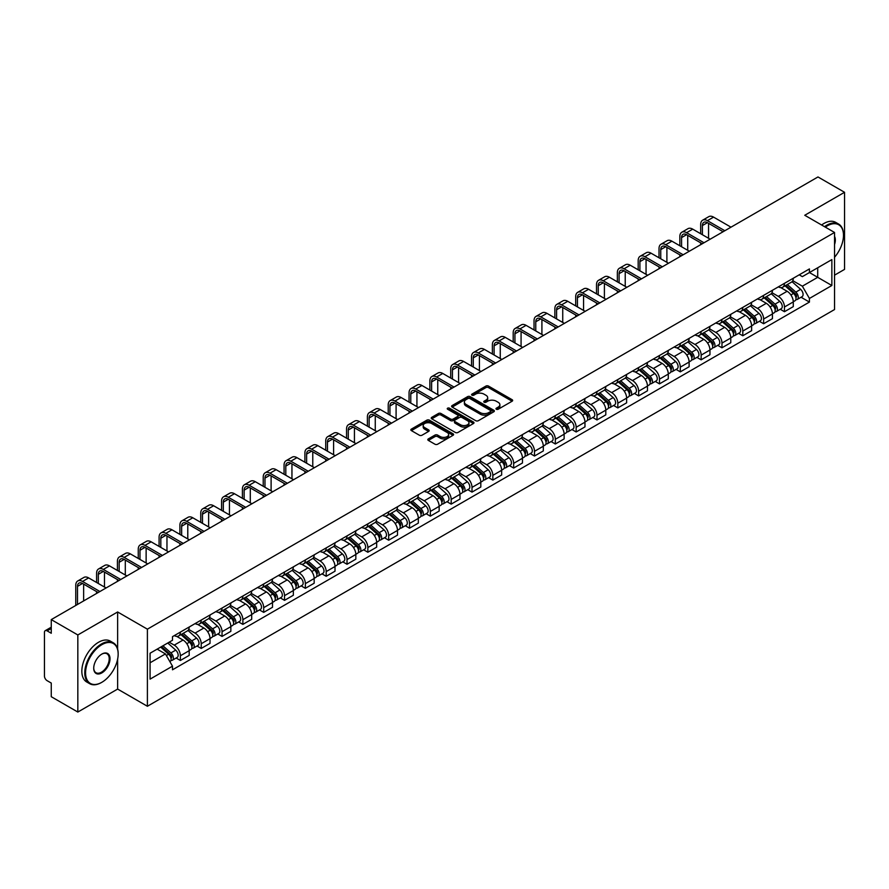 <?xml version="1.0" encoding="UTF-8"?>
<svg xmlns="http://www.w3.org/2000/svg" width="889" height="889" viewBox="0 0 889 889"><rect width="100%" height="100%" fill="white"/><g stroke="black" fill="none" stroke-linecap="round" stroke-linejoin="round"><path stroke-width="1.33" d="M496.351 409.251A1.3 0.745 0 0 0 498.184 409.251L512.108 401.217A1.856 1.067 0 0 0 512.653 400.461A1.856 1.067 0 0 0 512.108 399.694L488.517 386.082A1.856 1.067 0 0 0 485.894 386.082L471.97 394.116A1.3 0.745 0 0 0 473.804 395.183L475.604 394.138A5.934 3.423 0 0 1 483.994 394.138L485.961 395.272A5.934 3.423 0 0 1 487.694 397.694A5.934 3.423 0 0 1 485.961 400.117L484.161 401.15A1.3 0.745 0 0 0 485.994 402.217L487.794 401.172A5.934 3.423 0 0 1 496.184 401.172L498.151 402.306A5.934 3.423 0 0 1 499.885 404.728A5.934 3.423 0 0 1 498.151 407.151L496.351 408.195A1.3 0.745 0 0 0 496.351 409.251L496.351 408.195M428.354 438.899A1.856 1.067 0 0 0 427.809 439.655A1.856 1.067 0 0 0 428.354 440.411L434.977 444.233A1.856 1.067 0 0 0 437.599 444.233L453.057 435.299A1.856 1.067 0 0 0 453.601 434.543A1.856 1.067 0 0 0 453.057 433.788L429.465 420.164A1.856 1.067 0 0 0 426.853 420.164L411.385 429.098A1.856 1.067 0 0 0 410.84 429.854A1.856 1.067 0 0 0 411.385 430.609L419.375 435.221A1.856 1.067 0 0 0 421.997 435.221L428.62 431.409A1.856 1.067 0 0 0 429.165 430.643A1.856 1.067 0 0 0 428.62 429.887L424.653 427.598A4.956 2.867 0 0 1 423.197 425.575A4.956 2.867 0 0 1 426.264 422.931A4.956 2.867 0 0 1 431.665 423.553L447.2 432.521A4.956 2.867 0 0 1 448.645 434.543A4.956 2.867 0 0 1 445.589 437.188A4.956 2.867 0 0 1 440.188 436.566L437.599 435.077A1.856 1.067 0 0 0 434.977 435.077L428.354 438.899L428.354 440.411M147.396 629.168L117.626 611.976L77.832 634.957L51.262 619.611L817.98 176.955L844.55 192.291L804.756 215.271L834.538 232.462L147.396 629.168L147.396 706.266L834.538 309.55L834.538 232.462M475.737 420.697A1.856 1.067 0 0 0 478.36 420.697L493.828 411.774A1.856 1.067 0 0 0 494.362 411.007A1.856 1.067 0 0 0 493.828 410.251L470.237 396.638A1.856 1.067 0 0 0 467.614 396.638L452.145 405.562A1.856 1.067 0 0 0 451.601 406.317A1.856 1.067 0 0 0 452.145 407.073L475.737 420.697M448.145 409.529A1.3 0.745 0 0 1 449.456 409.718L449.456 408.173L473.448 422.019A1.856 1.067 0 0 1 473.981 422.775A1.856 1.067 0 0 1 473.448 423.531L457.979 432.465A1.856 1.067 0 0 1 455.357 432.465L431.765 418.841L438.377 415.052L438.377 413.507L431.765 417.33A1.856 1.067 0 0 0 431.221 418.086A1.856 1.067 0 0 0 431.765 418.841L431.765 417.33M438.377 415.052A1.856 1.067 0 0 1 441 415.052L441 413.507A1.856 1.067 0 0 0 438.377 413.507M441 413.507L450.567 419.03A1.856 1.067 0 0 0 453.19 419.03L457.579 416.497A1.856 1.067 0 0 0 458.124 415.741A1.856 1.067 0 0 0 457.579 414.985L447.623 409.229A1.3 0.745 0 0 1 449.456 408.173M77.832 634.957L77.832 712.045L51.262 696.709L51.262 683.063L47.117 680.674A3.778 2.178 -120 0 1 44.45 676.04L44.45 632.412A3.778 2.178 -120 0 1 45.228 630.679L51.262 627.201M834.538 275.168L844.55 269.389L844.55 192.291M77.832 712.045L117.626 689.075L147.396 706.266M51.262 619.611L51.262 633.257L47.117 630.868A3.778 2.178 -120 0 0 45.228 630.679M784.465 283.335A8.69 5.012 60 0 1 782.664 287.236L791.477 282.146A8.69 5.012 -120 0 0 793.277 278.257M771.952 292.692L778.32 296.37A8.69 5.012 60 0 1 784.465 307.005L793.277 301.916A8.69 5.012 -120 0 0 787.132 291.281L780.82 287.636M793.277 301.916L793.277 306.627L784.465 311.706L780.242 309.272M782.664 287.236A8.69 5.012 60 0 1 778.386 286.847M784.465 307.005L784.465 311.706M763.629 295.37A8.69 5.012 60 0 1 761.829 299.271L770.641 294.181A8.69 5.012 -120 0 0 772.441 290.281M759.406 321.296L763.629 323.74L772.441 318.651L772.441 313.95A8.69 5.012 -120 0 0 766.307 303.305L759.995 299.66M761.829 299.271A8.69 5.012 60 0 1 757.561 298.871M751.127 304.716L757.495 308.394A8.69 5.012 60 0 1 763.629 319.029L763.629 323.74M742.804 307.394A8.69 5.012 60 0 1 741.004 311.294L749.816 306.205A8.69 5.012 -120 0 0 751.616 302.304M738.581 333.319L742.804 335.764L751.616 330.675L751.616 325.974A8.69 5.012 -120 0 0 745.471 315.328L739.159 311.695M741.004 311.294A8.69 5.012 60 0 1 736.725 310.894M730.291 316.751L736.659 320.418A8.69 5.012 60 0 1 742.804 331.064L742.804 335.764M721.968 319.418A8.69 5.012 60 0 1 720.168 323.318L728.98 318.229A8.69 5.012 -120 0 0 730.78 314.328M717.745 345.354L721.968 347.788L730.78 342.698L730.78 337.998A8.69 5.012 -120 0 0 724.646 327.363L718.334 323.718M720.168 323.318A8.69 5.012 60 0 1 715.901 322.929M709.466 328.774L715.834 332.453A8.69 5.012 60 0 1 721.968 343.087L721.968 347.788M701.143 331.441A8.69 5.012 60 0 1 699.343 335.342L708.155 330.252A8.69 5.012 -120 0 0 709.955 326.352M696.92 357.378L701.143 359.812L709.955 354.722L709.955 350.022A8.69 5.012 -120 0 0 703.81 339.387L697.498 335.742M699.343 335.342A8.69 5.012 60 0 1 695.065 334.953M688.631 340.798L694.998 344.476A8.69 5.012 60 0 1 701.143 355.111L701.143 359.812M680.307 343.476A8.69 5.012 60 0 1 678.507 347.366L687.319 342.287A8.69 5.012 -120 0 0 689.119 338.387M676.085 369.402L680.307 371.846L689.119 366.757L689.119 362.045A8.69 5.012 -120 0 0 682.985 351.411L676.673 347.766M678.507 347.366A8.69 5.012 60 0 1 674.24 346.977M667.806 352.822L674.173 356.5A8.69 5.012 60 0 1 680.307 367.135L680.307 371.846M659.482 355.5A8.69 5.012 60 0 1 657.682 359.4L666.494 354.311A8.69 5.012 -120 0 0 668.295 350.41M655.26 381.425L659.482 383.87L668.295 378.781L668.295 374.08A8.69 5.012 -120 0 0 662.149 363.434L655.838 359.801M657.682 359.4A8.69 5.012 60 0 1 653.404 359M646.97 364.857L653.337 368.524A8.69 5.012 60 0 1 659.482 379.17L659.482 383.87M638.646 367.524A8.69 5.012 60 0 1 636.846 371.424L645.658 366.335A8.69 5.012 -120 0 0 647.459 362.434M634.424 393.449L638.646 395.894L647.459 390.804L647.459 386.104A8.69 5.012 -120 0 0 641.325 375.469L635.013 371.824M636.846 371.424A8.69 5.012 60 0 1 632.579 371.035M626.145 376.88L632.512 380.548A8.69 5.012 60 0 1 638.646 391.193L638.646 395.894M617.822 379.547A8.69 5.012 60 0 1 616.021 383.448L624.834 378.358A8.69 5.012 -120 0 0 626.634 374.458M613.599 405.484L617.822 407.918L626.634 402.828L626.634 398.128A8.69 5.012 -120 0 0 620.489 387.493L614.177 383.848M616.021 383.448A8.69 5.012 60 0 1 611.743 383.059M605.309 388.904L611.676 392.582A8.69 5.012 60 0 1 617.822 403.217L617.822 407.918M596.986 391.571A8.69 5.012 60 0 1 595.186 395.472L603.998 390.393A8.69 5.012 -120 0 0 605.798 386.493M592.763 417.508L596.986 419.941L605.798 414.863L605.798 410.151A8.69 5.012 -120 0 0 599.664 399.517L593.352 395.872M595.186 395.472A8.69 5.012 60 0 1 590.918 395.083M584.484 400.928L590.852 404.606A8.69 5.012 60 0 1 596.986 415.241L596.986 419.941M576.161 403.606A8.69 5.012 60 0 1 574.361 407.506L583.173 402.417A8.69 5.012 -120 0 0 584.973 398.516M571.938 429.531L576.161 431.976L584.973 426.887L584.973 422.186A8.69 5.012 -120 0 0 578.828 411.54L572.516 407.907M574.361 407.506A8.69 5.012 60 0 1 570.082 407.106M563.648 412.952L570.016 416.63A8.69 5.012 60 0 1 576.161 427.276L576.161 431.976M555.325 415.63A8.69 5.012 60 0 1 553.525 419.53L562.337 414.441A8.69 5.012 -120 0 0 564.137 410.54M551.102 441.555L555.325 444L564.137 438.91L564.137 434.21A8.69 5.012 -120 0 0 558.003 423.575L551.691 419.93M553.525 419.53A8.69 5.012 60 0 1 549.258 419.141M542.823 424.986L549.191 428.654A8.69 5.012 60 0 1 555.325 439.299L555.325 444M534.5 427.653A8.69 5.012 60 0 1 532.7 431.554L541.512 426.464A8.69 5.012 -120 0 0 543.312 422.564M530.277 453.59L534.5 456.024L543.312 450.934L543.312 446.234A8.69 5.012 -120 0 0 537.167 435.599L530.855 431.954M532.7 431.554A8.69 5.012 60 0 1 528.422 431.165M521.987 437.01L528.355 440.688A8.69 5.012 60 0 1 534.5 451.323L534.5 456.024M513.664 439.677A8.69 5.012 60 0 1 511.864 443.578L520.676 438.488A8.69 5.012 -120 0 0 522.476 434.599M509.441 465.614L513.664 468.047L522.476 462.969L522.476 458.257A8.69 5.012 -120 0 0 516.342 447.623L510.03 443.978M511.864 443.578A8.69 5.012 60 0 1 507.597 443.189M501.163 449.034L507.53 452.712A8.69 5.012 60 0 1 513.664 463.347L513.664 468.047M492.839 451.712A8.69 5.012 60 0 1 491.039 455.613L499.851 450.523A8.69 5.012 -120 0 0 501.652 446.622M488.617 477.637L492.839 480.082L501.652 474.993L501.652 470.292A8.69 5.012 -120 0 0 495.506 459.646L489.194 456.001M491.039 455.613A8.69 5.012 60 0 1 486.761 455.212M480.327 461.058L486.694 464.736A8.69 5.012 60 0 1 492.839 475.371L492.839 480.082M472.003 463.736A8.69 5.012 60 0 1 470.203 467.636L479.015 462.547A8.69 5.012 -120 0 0 480.816 458.646M467.781 489.661L472.003 492.106L480.816 487.016L480.816 482.316A8.69 5.012 -120 0 0 474.682 471.67L468.37 468.036M470.203 467.636A8.69 5.012 60 0 1 465.936 467.236M459.502 473.092L465.869 476.76A8.69 5.012 60 0 1 472.003 487.405L472.003 492.106M451.179 475.759A8.69 5.012 60 0 1 449.378 479.66L458.191 474.57A8.69 5.012 -120 0 0 459.991 470.67M446.956 501.696L451.179 504.13L459.991 499.04L459.991 494.34A8.69 5.012 -120 0 0 453.846 483.705L447.534 480.06M449.378 479.66A8.69 5.012 60 0 1 445.1 479.271M438.666 485.116L445.033 488.794A8.69 5.012 60 0 1 451.179 499.429L451.179 504.13M430.343 487.783A8.69 5.012 60 0 1 428.542 491.684L437.355 486.594A8.69 5.012 -120 0 0 439.155 482.694M426.12 513.72L430.343 516.153L439.155 511.064L439.155 506.363A8.69 5.012 -120 0 0 433.021 495.729L426.709 492.084M428.542 491.684A8.69 5.012 60 0 1 424.275 491.295M417.841 497.14L424.209 500.818A8.69 5.012 60 0 1 430.343 511.453L430.343 516.153M409.518 499.818A8.69 5.012 60 0 1 407.718 503.707L416.53 498.629A8.69 5.012 -120 0 0 418.33 494.728M405.295 525.743L409.518 528.188L418.33 523.099L418.33 518.398A8.69 5.012 -120 0 0 412.185 507.752L405.873 504.107M407.718 503.707A8.69 5.012 60 0 1 403.439 503.318M397.005 509.164L403.373 512.842A8.69 5.012 60 0 1 409.518 523.477L409.518 528.188M388.682 511.842A8.69 5.012 60 0 1 386.882 515.742L395.694 510.653A8.69 5.012 -120 0 0 397.494 506.752M384.459 537.767L388.682 540.212L397.494 535.122L397.494 530.422A8.69 5.012 -120 0 0 391.36 519.776L385.048 516.142M386.882 515.742A8.69 5.012 60 0 1 382.614 515.342M376.18 521.198L382.548 524.866A8.69 5.012 60 0 1 388.682 535.511L388.682 540.212M367.857 523.865A8.69 5.012 60 0 1 366.057 527.766L374.869 522.676A8.69 5.012 -120 0 0 376.669 518.776M363.634 549.791L367.857 552.236L376.669 547.146L376.669 542.446A8.69 5.012 -120 0 0 370.524 531.811L364.212 528.166M366.057 527.766A8.69 5.012 60 0 1 361.779 527.377M355.344 533.222L361.712 536.889A8.69 5.012 60 0 1 367.857 547.535L367.857 552.236M347.021 535.889A8.69 5.012 60 0 1 345.221 539.79L354.033 534.7A8.69 5.012 -120 0 0 355.833 530.8M342.798 561.826L347.021 564.259L355.833 559.17L355.833 554.469A8.69 5.012 -120 0 0 349.699 543.835L343.387 540.19M345.221 539.79A8.69 5.012 60 0 1 340.954 539.401M334.52 545.246L340.887 548.924A8.69 5.012 60 0 1 347.021 559.559L347.021 564.259M326.196 547.924A8.69 5.012 60 0 1 324.396 551.813L333.208 546.735A8.69 5.012 -120 0 0 335.009 542.835M321.974 573.85L326.196 576.283L335.009 571.205L335.009 566.493A8.69 5.012 -120 0 0 328.863 555.858L322.551 552.213M324.396 551.813A8.69 5.012 60 0 1 320.118 551.424M313.684 557.27L320.051 560.948A8.69 5.012 60 0 1 326.196 571.583L326.196 576.283M305.36 559.948A8.69 5.012 60 0 1 303.56 563.848L312.372 558.759A8.69 5.012 -120 0 0 314.173 554.858M301.138 585.873L305.36 588.318L314.173 583.228L314.173 578.528A8.69 5.012 -120 0 0 308.038 567.882L301.727 564.248M303.56 563.848A8.69 5.012 60 0 1 299.293 563.448M292.859 569.293L299.226 572.972A8.69 5.012 60 0 1 305.36 583.617L305.36 588.318M284.536 571.971A8.69 5.012 60 0 1 282.735 575.872L291.548 570.782A8.69 5.012 -120 0 0 293.348 566.882M280.313 597.897L284.536 600.342L293.348 595.252L293.348 590.552A8.69 5.012 -120 0 0 287.203 579.917L280.891 576.272M282.735 575.872A8.69 5.012 60 0 1 278.457 575.483M272.023 581.328L278.39 584.995A8.69 5.012 60 0 1 284.536 595.641L284.536 600.342M263.7 583.995A8.69 5.012 60 0 1 261.899 587.896L270.712 582.806A8.69 5.012 -120 0 0 272.512 578.906M259.477 609.932L263.7 612.365L272.512 607.276L272.512 602.575A8.69 5.012 -120 0 0 266.378 591.941L260.066 588.296M261.899 587.896A8.69 5.012 60 0 1 257.632 587.507M251.198 593.352L257.566 597.03A8.69 5.012 60 0 1 263.7 607.665L263.7 612.365M242.875 596.019A8.69 5.012 60 0 1 241.075 599.919L249.887 594.83A8.69 5.012 -120 0 0 251.687 590.941M238.652 621.956L242.875 624.389L251.687 619.311L251.687 614.599A8.69 5.012 -120 0 0 245.542 603.964L239.23 600.319M241.075 599.919A8.69 5.012 60 0 1 236.796 599.53M230.362 605.376L236.73 609.054A8.69 5.012 60 0 1 242.875 619.689L242.875 624.389M222.039 608.054A8.69 5.012 60 0 1 220.239 611.954L229.051 606.865A8.69 5.012 -120 0 0 230.851 602.964M217.816 633.979L222.039 636.424L230.851 631.334L230.851 626.634A8.69 5.012 -120 0 0 224.717 615.988L218.405 612.343M220.239 611.954A8.69 5.012 60 0 1 215.971 611.554M209.537 617.399L215.905 621.078A8.69 5.012 60 0 1 222.039 631.712L222.039 636.424M201.214 620.077A8.69 5.012 60 0 1 199.414 623.978L208.226 618.888A8.69 5.012 -120 0 0 210.026 614.988M196.991 646.003L201.214 648.448L210.026 643.358L210.026 638.658A8.69 5.012 -120 0 0 203.881 628.012L197.569 624.378M199.414 623.978A8.69 5.012 60 0 1 195.136 623.589M188.701 629.434L195.069 633.101A8.69 5.012 60 0 1 201.214 643.747L201.214 648.448M180.378 632.101A8.69 5.012 60 0 1 178.578 636.002L187.39 630.912A8.69 5.012 -120 0 0 189.19 627.012M176.155 658.038L180.378 660.471L189.19 655.382L189.19 650.681A8.69 5.012 -120 0 0 183.056 640.047L176.744 636.402M178.578 636.002A8.69 5.012 60 0 1 174.311 635.613M169.166 642.202L174.244 645.136A8.69 5.012 60 0 1 180.378 655.771L180.378 660.471M799.222 274.823L802.356 276.635L831.86 259.599L817.713 267.767L817.713 277.324L802.356 286.191L792.788 280.668M150.074 662.783L165.432 653.915L172.499 666.172L150.074 679.129L150.074 653.226L172.499 640.269L172.499 636.646L809.435 268.923L809.435 272.545L831.86 285.502L809.435 298.448L802.356 286.191M831.86 259.599L831.86 285.502M172.499 666.172L172.499 669.806L809.435 302.071L809.435 298.448M117.626 611.976L117.626 649.081M117.626 659.16L117.626 689.075M165.432 653.915L157.153 649.137M801.067 297.248L809.435 302.071M496.862 409.44L498.151 408.696A5.934 3.423 0 0 0 499.885 406.273L499.885 404.728M487.694 397.694L487.694 399.239A5.934 3.423 0 0 1 485.961 401.661L484.672 402.395M512.086 401.228L488.517 387.615A1.856 1.067 0 0 0 485.894 387.615L472.481 395.361M493.795 411.785L470.237 398.172A1.856 1.067 0 0 0 467.614 398.172L452.168 407.095M490.55 411.54A1.3 0.745 0 0 0 490.55 410.485L469.837 398.528A1.3 0.745 0 0 0 468.003 398.528L466.103 399.628A5.934 3.423 0 0 0 464.369 402.05A5.934 3.423 0 0 0 466.103 404.462L480.26 412.64A5.934 3.423 0 0 0 488.65 412.64L490.55 411.54L490.55 413.085A1.3 0.745 0 0 0 490.928 412.552L490.928 411.007M464.369 402.05L464.369 403.584A5.934 3.423 0 0 0 466.103 406.006L466.103 404.462M490.55 413.085L488.65 414.185A5.934 3.423 0 0 1 480.26 414.185L466.103 406.006M441 415.052L450.567 420.575A1.856 1.067 0 0 0 453.19 420.575L457.579 418.041A1.856 1.067 0 0 0 458.124 417.285L458.124 415.741M449.456 409.718L473.415 423.553M460.502 424.764A4.956 2.867 0 0 0 465.903 425.387A4.956 2.867 0 0 0 468.959 422.742A4.956 2.867 0 0 0 467.514 420.719L462.036 417.552A1.856 1.067 0 0 0 459.413 417.552L455.024 420.097A1.856 1.067 0 0 0 454.49 420.853A1.856 1.067 0 0 0 455.024 421.608L460.502 424.764L460.502 426.309A4.956 2.867 0 0 0 465.903 426.931A4.956 2.867 0 0 0 468.959 424.286L468.959 422.742M454.49 420.853L454.49 422.386A1.856 1.067 0 0 0 455.024 423.153L455.024 421.608M460.502 426.309L455.024 423.153M448.645 434.543L448.645 436.088A4.956 2.867 0 0 1 445.589 438.733A4.956 2.867 0 0 1 440.188 438.11L437.599 436.621A1.856 1.067 0 0 0 434.977 436.621L428.376 440.422M423.197 425.575L423.197 427.12A4.956 2.867 0 0 0 424.653 429.143L424.653 427.598M428.598 431.421L424.653 429.143M453.034 435.321L429.465 421.708A1.856 1.067 0 0 0 426.853 421.708L411.407 430.62L411.385 429.098M785.065 285.858L793.555 293.426A4.723 2.723 60 0 1 795.033 300.726L793.277 301.749M785.287 286.058L789.288 288.358M785.92 285.358L795.366 293.781A2.267 1.311 60 0 1 796.077 297.293A2.267 1.311 60 0 1 795.866 297.371M787.332 284.547L795.822 292.114A4.723 2.723 60 0 1 797.3 299.415A4.723 2.723 60 0 1 795.877 299.571M792.066 281.702L800.633 289.336A4.723 2.723 60 0 1 802.111 296.637L797.3 299.415M702.41 234.729L702.41 225.562A7.079 4.089 60 0 1 703.877 222.317A7.079 4.089 60 0 1 707.422 222.672L723.101 231.729M730.98 227.173L713.556 217.116A9.535 5.501 -120 0 0 708.789 216.649L702.643 220.194A9.535 5.501 -120 0 0 700.676 224.561L700.676 233.729M724.846 230.729L707.422 220.661A9.535 5.501 -120 0 0 702.643 220.194M700.676 242.83L700.676 244.675M708.555 238.274L708.555 223.328M764.229 297.882L772.719 305.449A4.723 2.723 60 0 1 774.208 312.75L772.441 313.773M764.462 298.082L768.452 300.382M765.096 297.382L774.53 305.816A2.267 1.311 60 0 1 775.252 309.316A2.267 1.311 60 0 1 775.041 309.394M766.507 296.57L774.997 304.138A4.723 2.723 60 0 1 776.475 311.439A4.723 2.723 60 0 1 775.052 311.594M771.241 293.726L779.797 301.371A4.723 2.723 60 0 1 781.287 308.672L776.475 311.439M743.404 309.905L751.894 317.484A4.723 2.723 60 0 1 753.372 324.774L751.616 325.796M743.626 310.105L747.627 312.417M744.26 309.405L753.705 317.84A2.267 1.311 60 0 1 754.417 321.34A2.267 1.311 60 0 1 754.205 321.429M745.671 308.594L754.161 316.173A4.723 2.723 60 0 1 755.639 323.474A4.723 2.723 60 0 1 754.216 323.618M750.405 305.749L758.973 313.395A4.723 2.723 60 0 1 760.451 320.696L755.639 323.474M681.574 246.764L681.574 237.585A7.079 4.089 60 0 1 683.041 234.34A7.079 4.089 60 0 1 686.586 234.696L702.277 243.753M710.155 239.208L692.731 229.14A9.535 5.501 -120 0 0 687.964 228.673L681.819 232.218A9.535 5.501 -120 0 0 679.841 236.585L679.841 245.753M704.01 242.753L686.586 232.696A9.535 5.501 -120 0 0 681.819 232.218M679.841 254.854L679.841 256.699M687.719 250.309L687.719 235.352M660.749 258.788L660.749 249.609A7.079 4.089 60 0 1 662.216 246.375A7.079 4.089 60 0 1 665.761 246.72L681.441 255.776M689.319 251.231L671.895 241.175A9.535 5.501 -120 0 0 667.128 240.697L660.983 244.242A9.535 5.501 -120 0 0 659.016 248.609L659.016 257.788M683.185 254.776L665.761 244.719A9.535 5.501 -120 0 0 660.983 244.242M659.016 266.878L659.016 268.734M666.894 262.333L666.894 247.375M834.538 257.265A23.036 13.302 120 0 0 843.483 235.307A23.036 13.302 120 0 0 827.192 225.906A23.036 13.302 120 0 0 825.303 227.128M824.536 226.684A23.603 13.624 -60 0 1 826.792 225.217A23.603 13.624 -60 0 1 838.594 224.039A23.603 13.624 -60 0 1 843.483 234.852A23.603 13.624 -60 0 1 843.483 235.085M834.538 236.407A11.524 6.645 -60 0 1 834.538 244.542M821.603 224.995A23.603 13.624 -60 0 1 823.859 223.517A23.603 13.624 -60 0 1 835.66 222.35L838.594 224.039M101.468 682.519L101.868 682.285A23.036 13.302 120 0 0 118.159 654.071A23.036 13.302 120 0 0 101.868 644.669A23.036 13.302 120 0 0 85.577 672.884A23.036 13.302 120 0 0 101.868 682.285L101.468 682.519A23.603 13.624 -60 0 1 89.667 683.685A23.603 13.624 -60 0 1 86.044 664.772A23.603 13.624 -60 0 1 101.468 643.969A23.603 13.624 -60 0 1 113.27 642.803A23.603 13.624 -60 0 1 118.159 653.615A23.603 13.624 -60 0 1 118.159 653.848M101.868 654.071L101.868 654.071A11.524 6.645 -60 0 1 110.014 658.771A11.524 6.645 -60 0 1 101.868 672.884A11.524 6.645 -60 0 1 93.723 668.184A11.524 6.645 -60 0 1 101.868 654.071L101.868 654.071M93.723 667.95A10.957 6.323 120 0 0 95.99 672.729A10.957 6.323 120 0 0 101.468 672.195A10.957 6.323 120 0 0 108.625 662.538A10.957 6.323 120 0 0 106.947 653.759A10.957 6.323 120 0 0 101.668 654.193M89.667 683.685L86.722 681.996A23.603 13.624 -60 0 1 83.11 663.083A23.603 13.624 -60 0 1 98.523 642.28A23.603 13.624 -60 0 1 110.336 641.113L113.27 642.803M722.568 321.929L731.058 329.508A4.723 2.723 60 0 1 732.547 336.809L730.78 337.82M722.801 322.129L726.791 324.441M723.435 321.44L732.869 329.863A2.267 1.311 60 0 1 733.592 333.364A2.267 1.311 60 0 1 733.381 333.453M724.846 320.618L733.336 328.197A4.723 2.723 60 0 1 734.814 335.497A4.723 2.723 60 0 1 733.392 335.642M729.58 317.784L738.137 325.418A4.723 2.723 60 0 1 739.626 332.719L734.814 335.497M701.743 333.953L710.233 341.532A4.723 2.723 60 0 1 711.711 348.832L709.955 349.844M701.966 334.153L705.966 336.464M702.599 333.464L712.045 341.887A2.267 1.311 60 0 1 712.756 345.399A2.267 1.311 60 0 1 712.545 345.477M704.01 332.653L712.5 340.22A4.723 2.723 60 0 1 713.978 347.521A4.723 2.723 60 0 1 712.556 347.677M708.744 329.808L717.312 337.442A4.723 2.723 60 0 1 718.79 344.743L713.978 347.521M680.907 345.988L689.397 353.555A4.723 2.723 60 0 1 690.886 360.856L689.119 361.879M681.141 346.188L685.13 348.488M681.774 345.488L691.209 353.922A2.267 1.311 60 0 1 691.931 357.422A2.267 1.311 60 0 1 691.72 357.5M683.185 344.676L691.675 352.244A4.723 2.723 60 0 1 693.153 359.545A4.723 2.723 60 0 1 691.731 359.701M687.919 341.832L696.476 349.477A4.723 2.723 60 0 1 697.965 356.778L693.153 359.545M639.913 270.812L639.913 261.644A7.079 4.089 60 0 1 641.38 258.399A7.079 4.089 60 0 1 644.925 258.743L660.616 267.8M668.495 263.255L651.07 253.198A9.535 5.501 -120 0 0 646.303 252.72L640.158 256.265A9.535 5.501 -120 0 0 638.18 260.633L638.18 269.812M662.349 266.8L644.925 256.743A9.535 5.501 -120 0 0 640.158 256.265M638.18 278.902L638.18 280.757M646.059 274.357L646.059 259.399M619.088 282.835L619.088 273.668A7.079 4.089 60 0 1 620.555 270.423A7.079 4.089 60 0 1 624.1 270.778L639.78 279.835M647.659 275.279L630.234 265.222A9.535 5.501 -120 0 0 625.467 264.755L619.322 268.3A9.535 5.501 -120 0 0 617.355 272.667L617.355 281.835M641.525 278.835L624.1 268.767A9.535 5.501 -120 0 0 619.322 268.3M617.355 290.936L617.355 292.781M625.234 286.38L625.234 271.434M598.253 294.87L598.253 285.691A7.079 4.089 60 0 1 599.719 282.446A7.079 4.089 60 0 1 603.264 282.802L618.955 291.859M626.834 287.314L609.409 277.246A9.535 5.501 -120 0 0 604.642 276.779L598.497 280.324A9.535 5.501 -120 0 0 596.519 284.691L596.519 293.859M620.689 290.859L603.264 280.791A9.535 5.501 -120 0 0 598.497 280.324M596.519 302.96L596.519 304.805M604.398 298.415L604.398 283.458M660.083 358.011L668.572 365.579A4.723 2.723 60 0 1 670.05 372.88L668.295 373.902M660.305 358.211L664.305 360.523M660.938 357.511L670.384 365.946A2.267 1.311 60 0 1 671.095 369.446A2.267 1.311 60 0 1 670.884 369.535M662.349 356.7L670.839 364.279A4.723 2.723 60 0 1 672.317 371.569A4.723 2.723 60 0 1 670.895 371.724M667.083 353.855L675.651 361.501A4.723 2.723 60 0 1 677.129 368.802L672.317 371.569M577.428 306.894L577.428 297.715A7.079 4.089 60 0 1 578.895 294.47A7.079 4.089 60 0 1 582.439 294.826L598.119 303.882M605.998 299.337L588.574 289.281A9.535 5.501 -120 0 0 583.806 288.803L577.661 292.348A9.535 5.501 -120 0 0 575.694 296.715L575.694 305.894M599.864 302.882L582.439 292.825A9.535 5.501 -120 0 0 577.661 292.348M575.694 314.984L575.694 316.84M583.573 310.439L583.573 295.481M639.247 370.035L647.737 377.614A4.723 2.723 60 0 1 649.226 384.915L647.459 385.926M639.48 370.235L643.469 372.547M640.113 369.546L649.548 377.969A2.267 1.311 60 0 1 650.27 381.47A2.267 1.311 60 0 1 650.059 381.559M641.525 368.724L650.015 376.303A4.723 2.723 60 0 1 651.493 383.603A4.723 2.723 60 0 1 650.07 383.748M646.259 365.89L654.815 373.524A4.723 2.723 60 0 1 656.304 380.825L651.493 383.603M556.592 318.918L556.592 309.739A7.079 4.089 60 0 1 558.059 306.505A7.079 4.089 60 0 1 561.604 306.849L577.294 315.906M585.173 311.361L567.749 301.304A9.535 5.501 -120 0 0 562.981 300.826L556.836 304.371A9.535 5.501 -120 0 0 554.858 308.739L554.858 317.918M579.028 314.906L561.604 304.849A9.535 5.501 -120 0 0 556.836 304.371M554.858 327.008L554.858 328.863M562.737 322.463L562.737 307.505M618.422 382.059L626.912 389.638A4.723 2.723 60 0 1 628.39 396.939L626.634 397.95M618.644 382.259L622.644 384.57M619.277 381.57L628.723 389.993A2.267 1.311 60 0 1 629.434 393.505A2.267 1.311 60 0 1 629.223 393.583M620.689 380.748L629.179 388.326A4.723 2.723 60 0 1 630.657 395.627A4.723 2.723 60 0 1 629.234 395.783M625.423 377.914L633.99 385.548A4.723 2.723 60 0 1 635.468 392.849L630.657 395.627M535.767 330.941L535.767 321.774A7.079 4.089 60 0 1 537.234 318.529A7.079 4.089 60 0 1 540.779 318.884L556.458 327.941M564.337 323.385L546.913 313.328A9.535 5.501 -120 0 0 542.146 312.861L536 316.406A9.535 5.501 -120 0 0 534.033 320.762L534.033 329.941M558.203 326.93L540.779 316.873A9.535 5.501 -120 0 0 536 316.406M534.033 339.042L534.033 340.887M541.912 334.486L541.912 319.529M597.597 394.094L606.076 401.661A4.723 2.723 60 0 1 607.565 408.962L605.798 409.985M597.819 394.294L601.809 396.594M598.453 393.594L607.887 402.028A2.267 1.311 60 0 1 608.609 405.528A2.267 1.311 60 0 1 608.398 405.606M599.864 392.782L608.354 400.35A4.723 2.723 60 0 1 609.832 407.651A4.723 2.723 60 0 1 608.409 407.807M604.598 389.938L613.154 397.583A4.723 2.723 60 0 1 614.643 404.873L609.832 407.651M514.931 342.965L514.931 333.797A7.079 4.089 60 0 1 516.398 330.552A7.079 4.089 60 0 1 519.943 330.908L535.634 339.965M543.512 335.42L526.088 325.352A9.535 5.501 -120 0 0 521.321 324.885L515.176 328.43A9.535 5.501 -120 0 0 513.197 332.797L513.197 341.965M537.367 338.965L519.943 328.897A9.535 5.501 -120 0 0 515.176 328.43M513.197 351.066L513.197 352.911M521.076 346.521L521.076 331.564M576.761 406.117L585.251 413.685A4.723 2.723 60 0 1 586.729 420.986L584.973 422.008M576.983 406.317L580.984 408.618M577.617 405.617L587.062 414.052A2.267 1.311 60 0 1 587.773 417.552A2.267 1.311 60 0 1 587.562 417.63M579.028 404.806L587.518 412.374A4.723 2.723 60 0 1 588.996 419.675A4.723 2.723 60 0 1 587.573 419.83M583.762 401.961L592.33 409.607A4.723 2.723 60 0 1 593.808 416.908L588.996 419.675M555.936 418.141L564.415 425.72A4.723 2.723 60 0 1 565.904 433.021L564.137 434.032M556.158 418.341L560.148 420.653M556.792 417.652L566.237 426.075A2.267 1.311 60 0 1 566.949 429.576A2.267 1.311 60 0 1 566.738 429.665M558.203 416.83L566.693 424.409A4.723 2.723 60 0 1 568.171 431.71A4.723 2.723 60 0 1 566.749 431.854M562.937 413.985L571.494 421.63A4.723 2.723 60 0 1 572.983 428.931L568.171 431.71M535.1 430.165L543.59 437.744A4.723 2.723 60 0 1 545.068 445.045L543.312 446.056M535.322 430.365L539.323 432.676M535.956 429.676L545.402 438.099A2.267 1.311 60 0 1 546.113 441.611A2.267 1.311 60 0 1 545.902 441.689M537.367 428.854L545.857 436.432A4.723 2.723 60 0 1 547.335 443.733A4.723 2.723 60 0 1 545.913 443.889M542.101 426.02L550.669 433.654A4.723 2.723 60 0 1 552.147 440.955L547.335 443.733M514.275 442.2L522.754 449.767A4.723 2.723 60 0 1 524.243 457.068L522.476 458.091M514.498 442.4L518.487 444.7M515.131 441.7L524.577 450.123A2.267 1.311 60 0 1 525.288 453.634A2.267 1.311 60 0 1 525.077 453.712M516.542 440.888L525.032 448.456A4.723 2.723 60 0 1 526.51 455.757A4.723 2.723 60 0 1 525.088 455.913M521.276 438.044L529.833 445.678A4.723 2.723 60 0 1 531.322 452.979L526.51 455.757M493.439 454.223L501.929 461.791A4.723 2.723 60 0 1 503.407 469.092L501.652 470.114M493.662 454.423L497.662 456.724M494.295 453.723L503.741 462.158A2.267 1.311 60 0 1 504.452 465.658A2.267 1.311 60 0 1 504.241 465.736M495.706 452.912L504.196 460.48A4.723 2.723 60 0 1 505.674 467.781A4.723 2.723 60 0 1 504.252 467.936M500.44 450.067L509.008 457.713A4.723 2.723 60 0 1 510.486 465.014L505.674 467.781M472.615 466.247L481.093 473.826A4.723 2.723 60 0 1 482.583 481.127L480.816 482.138M472.837 466.447L476.826 468.759M473.47 465.758L482.916 474.181A2.267 1.311 60 0 1 483.627 477.682A2.267 1.311 60 0 1 483.416 477.771M474.882 464.936L483.372 472.515A4.723 2.723 60 0 1 484.849 479.816A4.723 2.723 60 0 1 483.427 479.96M479.616 462.091L488.172 469.736A4.723 2.723 60 0 1 489.661 477.037L484.849 479.816M494.106 355L494.106 345.821A7.079 4.089 60 0 1 495.573 342.576A7.079 4.089 60 0 1 499.118 342.932L514.798 351.988M522.676 347.443L505.252 337.376A9.535 5.501 -120 0 0 500.485 336.909L494.34 340.454A9.535 5.501 -120 0 0 492.373 344.821L492.373 353.989M516.542 350.988L499.118 340.932A9.535 5.501 -120 0 0 494.34 340.454M492.373 363.09L492.373 364.946M500.251 358.545L500.251 343.587M473.27 367.024L473.27 357.845A7.079 4.089 60 0 1 474.737 354.611A7.079 4.089 60 0 1 478.282 354.955L493.973 364.012M501.852 359.467L484.427 349.41A9.535 5.501 -120 0 0 479.66 348.933L473.515 352.477A9.535 5.501 -120 0 0 471.537 356.845L471.537 366.024M495.706 363.012L478.282 352.955A9.535 5.501 -120 0 0 473.515 352.477M471.537 375.114L471.537 376.969M479.415 370.569L479.415 355.611M452.445 379.047L452.445 369.88A7.079 4.089 60 0 1 453.912 366.635A7.079 4.089 60 0 1 457.457 366.979L473.137 376.047M481.016 371.491L463.591 361.434A9.535 5.501 -120 0 0 458.824 360.956L452.679 364.512A9.535 5.501 -120 0 0 450.712 368.868L450.712 378.047M474.882 375.036L457.457 364.979A9.535 5.501 -120 0 0 452.679 364.512M450.712 387.148L450.712 388.993M458.591 382.592L458.591 367.635M431.61 391.071L431.61 381.903A7.079 4.089 60 0 1 433.076 378.658A7.079 4.089 60 0 1 436.621 379.014L452.312 388.071M460.191 383.515L442.766 373.458A9.535 5.501 -120 0 0 437.999 372.991L431.854 376.536A9.535 5.501 -120 0 0 429.876 380.903L429.876 390.071M454.046 387.071L436.621 377.003A9.535 5.501 -120 0 0 431.854 376.536M429.876 399.172L429.876 401.017M437.755 394.616L437.755 379.67M410.785 403.106L410.785 393.927A7.079 4.089 60 0 1 412.252 390.682A7.079 4.089 60 0 1 415.796 391.038L431.476 400.094M439.355 395.549L421.931 385.482A9.535 5.501 -120 0 0 417.163 385.015L411.018 388.56A9.535 5.501 -120 0 0 409.051 392.927L409.051 402.095M433.221 399.094L415.796 389.038A9.535 5.501 -120 0 0 411.018 388.56M409.051 411.196L409.051 413.041M416.93 406.651L416.93 391.693M389.949 415.13L389.949 405.951A7.079 4.089 60 0 1 391.416 402.717A7.079 4.089 60 0 1 394.96 403.061L410.651 412.118M418.53 407.573L401.106 397.516A9.535 5.501 -120 0 0 396.338 397.039L390.193 400.583A9.535 5.501 -120 0 0 388.215 404.951L388.215 414.13M412.385 411.118L394.96 401.061A9.535 5.501 -120 0 0 390.193 400.583M388.215 423.22L388.215 425.075M396.094 418.675L396.094 403.717M451.779 478.271L460.269 485.85A4.723 2.723 60 0 1 461.747 493.151L459.991 494.162M452.001 478.471L456.001 480.782M452.634 477.782L462.08 486.205A2.267 1.311 60 0 1 462.791 489.706A2.267 1.311 60 0 1 462.58 489.795M454.046 476.96L462.536 484.538A4.723 2.723 60 0 1 464.014 491.839A4.723 2.723 60 0 1 462.591 491.984M458.78 474.126L467.347 481.76A4.723 2.723 60 0 1 468.825 489.061L464.014 491.839M369.124 427.153L369.124 417.986A7.079 4.089 60 0 1 370.591 414.741A7.079 4.089 60 0 1 374.136 415.085L389.815 424.142M397.694 419.597L380.27 409.54A9.535 5.501 -120 0 0 375.502 409.062L369.357 412.607A9.535 5.501 -120 0 0 367.39 416.974L367.39 426.153M391.56 423.142L374.136 413.085A9.535 5.501 -120 0 0 369.357 412.607M367.39 435.243L367.39 437.099M375.269 430.698L375.269 415.741M430.954 490.295L439.433 497.873A4.723 2.723 60 0 1 440.922 505.174L439.155 506.185M431.176 490.506L435.166 492.806M431.81 489.806L441.255 498.229A2.267 1.311 60 0 1 441.966 501.74A2.267 1.311 60 0 1 441.755 501.818M433.221 488.994L441.711 496.562A4.723 2.723 60 0 1 443.189 503.863A4.723 2.723 60 0 1 441.766 504.019M437.955 486.15L446.511 493.784A4.723 2.723 60 0 1 448 501.085L443.189 503.863M348.288 439.177L348.288 430.009A7.079 4.089 60 0 1 349.755 426.764A7.079 4.089 60 0 1 353.3 427.12L368.991 436.177M376.869 431.621L359.445 421.564A9.535 5.501 -120 0 0 354.678 421.097L348.532 424.642A9.535 5.501 -120 0 0 346.554 429.009L346.554 438.177M370.724 435.177L353.3 425.109A9.535 5.501 -120 0 0 348.532 424.642M346.554 447.278L346.554 449.123M354.433 442.722L354.433 427.776M410.118 502.329L418.608 509.897A4.723 2.723 60 0 1 420.086 517.198L418.33 518.22M410.34 502.529L414.341 504.83M410.974 501.829L420.419 510.264A2.267 1.311 60 0 1 421.13 513.764A2.267 1.311 60 0 1 420.919 513.842M412.385 501.018L420.875 508.586A4.723 2.723 60 0 1 422.353 515.887A4.723 2.723 60 0 1 420.93 516.042M417.119 498.173L425.687 505.819A4.723 2.723 60 0 1 427.164 513.12L422.353 515.887M327.463 451.212L327.463 442.033A7.079 4.089 60 0 1 328.93 438.788A7.079 4.089 60 0 1 332.475 439.144L348.155 448.2M356.033 443.655L338.609 433.588A9.535 5.501 -120 0 0 333.842 433.121L327.697 436.666A9.535 5.501 -120 0 0 325.73 441.033L325.73 450.201M349.899 447.2L332.475 437.132A9.535 5.501 -120 0 0 327.697 436.666M325.73 459.302L325.73 461.147M333.608 454.757L333.608 439.799M389.293 514.353L397.772 521.932A4.723 2.723 60 0 1 399.261 529.222L397.494 530.244M389.515 514.553L393.505 516.865M390.149 513.853L399.594 522.288A2.267 1.311 60 0 1 400.306 525.788A2.267 1.311 60 0 1 400.094 525.877M391.56 513.042L400.05 520.621A4.723 2.723 60 0 1 401.528 527.922A4.723 2.723 60 0 1 400.106 528.066M396.294 510.197L404.851 517.843A4.723 2.723 60 0 1 406.34 525.143L401.528 527.922M306.627 463.236L306.627 454.057A7.079 4.089 60 0 1 308.094 450.823A7.079 4.089 60 0 1 311.639 451.168L327.33 460.224M335.209 455.679L317.784 445.622A9.535 5.501 -120 0 0 313.017 445.145L306.872 448.689A9.535 5.501 -120 0 0 304.894 453.057L304.894 462.236M329.063 459.224L311.639 449.167A9.535 5.501 -120 0 0 306.872 448.689M304.894 471.326L304.894 473.181M312.772 466.781L312.772 451.823M368.457 526.377L376.947 533.956A4.723 2.723 60 0 1 378.425 541.257L376.669 542.268M368.679 526.577L372.68 528.888M369.313 525.888L378.758 534.311A2.267 1.311 60 0 1 379.47 537.812A2.267 1.311 60 0 1 379.259 537.901M370.724 525.066L379.214 532.644A4.723 2.723 60 0 1 380.692 539.945A4.723 2.723 60 0 1 379.27 540.09M375.458 522.232L384.026 529.866A4.723 2.723 60 0 1 385.504 537.167L380.692 539.945M285.802 475.259L285.802 466.08A7.079 4.089 60 0 1 287.269 462.847A7.079 4.089 60 0 1 290.814 463.191L306.494 472.248M314.373 467.703L296.948 457.646A9.535 5.501 -120 0 0 292.181 457.168L286.036 460.713A9.535 5.501 -120 0 0 284.069 465.08L284.069 474.259M308.239 471.248L290.814 461.191A9.535 5.501 -120 0 0 286.036 460.713M284.069 483.349L284.069 485.205M291.948 478.804L291.948 463.847M347.632 538.401L356.111 545.979A4.723 2.723 60 0 1 357.6 553.28L355.833 554.292M347.855 538.601L351.844 540.912M348.488 537.912L357.934 546.335A2.267 1.311 60 0 1 358.645 549.846A2.267 1.311 60 0 1 358.434 549.924M349.899 537.089L358.389 544.668A4.723 2.723 60 0 1 359.867 551.969A4.723 2.723 60 0 1 358.445 552.125M354.633 534.256L363.19 541.89A4.723 2.723 60 0 1 364.679 549.191L359.867 551.969M264.966 487.283L264.966 478.115A7.079 4.089 60 0 1 266.433 474.87A7.079 4.089 60 0 1 269.978 475.226L285.669 484.283M293.548 479.727L276.123 469.67A9.535 5.501 -120 0 0 271.356 469.203L265.211 472.748A9.535 5.501 -120 0 0 263.233 477.115L263.233 486.283M287.403 483.272L269.978 473.215A9.535 5.501 -120 0 0 265.211 472.748M263.233 495.384L263.233 497.229M271.112 490.828L271.112 475.871M326.796 550.435L335.286 558.003A4.723 2.723 60 0 1 336.764 565.304L335.009 566.326M327.019 550.635L331.019 552.936M327.652 549.935L337.098 558.37A2.267 1.311 60 0 1 337.809 561.87A2.267 1.311 60 0 1 337.598 561.948M329.063 549.124L337.553 556.692A4.723 2.723 60 0 1 339.031 563.993A4.723 2.723 60 0 1 337.609 564.148M333.797 546.279L342.365 553.925A4.723 2.723 60 0 1 343.843 561.215L339.031 563.993M244.142 499.307L244.142 490.139A7.079 4.089 60 0 1 245.608 486.894A7.079 4.089 60 0 1 249.153 487.25L264.833 496.306M272.712 491.761L255.287 481.694A9.535 5.501 -120 0 0 250.52 481.227L244.375 484.772A9.535 5.501 -120 0 0 242.408 489.139L242.408 498.307M266.578 495.306L249.153 485.238A9.535 5.501 -120 0 0 244.375 484.772M242.408 507.408L242.408 509.253M250.287 502.863L250.287 487.905M305.972 562.459L314.45 570.027A4.723 2.723 60 0 1 315.939 577.328L314.173 578.35M306.194 562.659L310.183 564.96M306.827 561.959L316.273 570.394A2.267 1.311 60 0 1 316.984 573.894A2.267 1.311 60 0 1 316.773 573.972M308.239 561.148L316.728 568.727A4.723 2.723 60 0 1 318.206 576.016A4.723 2.723 60 0 1 316.784 576.172M312.972 558.303L321.529 565.949A4.723 2.723 60 0 1 323.018 573.249L318.206 576.016M223.306 511.342L223.306 502.163A7.079 4.089 60 0 1 224.773 498.918A7.079 4.089 60 0 1 228.317 499.274L244.008 508.33M251.887 503.785L234.463 493.717A9.535 5.501 -120 0 0 229.695 493.251L223.55 496.795A9.535 5.501 -120 0 0 221.572 501.163L221.572 510.342M245.742 507.33L228.317 497.273A9.535 5.501 -120 0 0 223.55 496.795M221.572 519.432L221.572 521.287M229.451 514.887L229.451 499.929M285.136 574.483L293.626 582.062A4.723 2.723 60 0 1 295.104 589.363L293.348 590.374M285.358 574.683L289.358 576.994M285.991 573.994L295.437 582.417A2.267 1.311 60 0 1 296.148 585.918A2.267 1.311 60 0 1 295.937 586.007M287.403 573.172L295.893 580.75A4.723 2.723 60 0 1 297.371 588.051A4.723 2.723 60 0 1 295.948 588.196M292.137 570.327L300.704 577.972A4.723 2.723 60 0 1 302.182 585.273L297.371 588.051M202.481 523.365L202.481 514.186A7.079 4.089 60 0 1 203.948 510.953A7.079 4.089 60 0 1 207.493 511.297L223.172 520.354M231.051 515.809L213.627 505.752A9.535 5.501 -120 0 0 208.859 505.274L202.714 508.819A9.535 5.501 -120 0 0 200.747 513.186L200.747 522.365M224.917 519.354L207.493 509.297A9.535 5.501 -120 0 0 202.714 508.819M200.747 531.455L200.747 533.311M208.626 526.91L208.626 511.953M264.311 586.507L272.79 594.085A4.723 2.723 60 0 1 274.279 601.386L272.512 602.398M264.533 586.707L268.522 589.018M265.166 586.018L274.612 594.441A2.267 1.311 60 0 1 275.323 597.953A2.267 1.311 60 0 1 275.112 598.03M266.578 585.195L275.068 592.774A4.723 2.723 60 0 1 276.546 600.075A4.723 2.723 60 0 1 275.123 600.231M271.312 582.362L279.868 589.996A4.723 2.723 60 0 1 281.357 597.297L276.546 600.075M181.645 535.389L181.645 526.221A7.079 4.089 60 0 1 183.112 522.976A7.079 4.089 60 0 1 186.657 523.321L202.348 532.389M210.226 527.833L192.802 517.776A9.535 5.501 -120 0 0 188.035 517.298L181.889 520.854A9.535 5.501 -120 0 0 179.911 525.21L179.911 534.389M204.081 531.378L186.657 521.321A9.535 5.501 -120 0 0 181.889 520.854M179.911 543.49L179.911 545.335M187.79 538.934L187.79 523.977M243.475 598.541L251.965 606.109A4.723 2.723 60 0 1 253.443 613.41L251.687 614.432M243.697 598.741L247.698 601.042M244.331 598.041L253.776 606.465A2.267 1.311 60 0 1 254.487 609.976A2.267 1.311 60 0 1 254.276 610.054M245.742 597.23L254.232 604.798A4.723 2.723 60 0 1 255.71 612.099A4.723 2.723 60 0 1 254.287 612.254M250.476 594.385L259.043 602.02A4.723 2.723 60 0 1 260.521 609.321L255.71 612.099M160.82 547.413L160.82 538.245A7.079 4.089 60 0 1 162.287 535A7.079 4.089 60 0 1 165.832 535.356L181.512 544.412M189.39 539.867L171.966 529.8A9.535 5.501 -120 0 0 167.199 529.333L161.053 532.878A9.535 5.501 -120 0 0 159.087 537.245L159.087 546.413M183.256 543.412L165.832 533.344A9.535 5.501 -120 0 0 161.053 532.878M159.087 555.514L159.087 557.359M166.965 550.969L166.965 536.011M222.65 610.565L231.129 618.133A4.723 2.723 60 0 1 232.618 625.434L230.851 626.456M222.872 610.765L226.862 613.066M223.506 610.065L232.951 618.5A2.267 1.311 60 0 1 233.663 622A2.267 1.311 60 0 1 233.451 622.078M224.917 609.254L233.407 616.822A4.723 2.723 60 0 1 234.885 624.122A4.723 2.723 60 0 1 233.463 624.278M229.651 606.409L238.208 614.055A4.723 2.723 60 0 1 239.697 621.355L234.885 624.122M139.984 559.448L139.984 550.269A7.079 4.089 60 0 1 141.451 547.024A7.079 4.089 60 0 1 144.996 547.38L160.687 556.436M168.566 551.891L151.141 541.823A9.535 5.501 -120 0 0 146.374 541.357L140.229 544.901A9.535 5.501 -120 0 0 138.251 549.269L138.251 558.436M162.42 555.436L144.996 545.379A9.535 5.501 -120 0 0 140.229 544.901M138.251 567.538L138.251 569.393M146.129 562.993L146.129 548.035M201.814 622.589L210.304 630.168A4.723 2.723 60 0 1 211.782 637.469L210.026 638.48M202.036 622.789L206.037 625.1M202.67 622.1L212.115 630.523A2.267 1.311 60 0 1 212.827 634.024A2.267 1.311 60 0 1 212.615 634.113M204.081 621.278L212.571 628.856A4.723 2.723 60 0 1 214.049 636.157A4.723 2.723 60 0 1 212.627 636.302M208.815 618.433L217.383 626.078A4.723 2.723 60 0 1 218.861 633.379L214.049 636.157M119.159 571.471L119.159 562.293A7.079 4.089 60 0 1 120.626 559.059A7.079 4.089 60 0 1 124.171 559.403L139.851 568.46M147.73 563.915L130.305 553.858A9.535 5.501 -120 0 0 125.538 553.38L119.393 556.925A9.535 5.501 -120 0 0 117.426 561.292L117.426 570.471M141.595 567.46L124.171 557.403A9.535 5.501 -120 0 0 119.393 556.925M117.426 579.561L117.426 581.417M125.305 575.016L125.305 560.059M180.989 634.613L189.468 642.191A4.723 2.723 60 0 1 190.957 649.492L189.19 650.504M181.212 634.813L185.201 637.124M181.845 634.124L191.291 642.547A2.267 1.311 60 0 1 192.002 646.059A2.267 1.311 60 0 1 191.791 646.136M183.256 633.301L191.746 640.88A4.723 2.723 60 0 1 193.224 648.181A4.723 2.723 60 0 1 191.802 648.325M187.99 630.468L196.547 638.102A4.723 2.723 60 0 1 198.036 645.403L193.224 648.181M98.323 583.495L98.323 574.327A7.079 4.089 60 0 1 99.79 571.082A7.079 4.089 60 0 1 103.335 571.427L119.026 580.495M126.905 575.939L109.48 565.882A9.535 5.501 -120 0 0 104.713 565.404L98.568 568.96A9.535 5.501 -120 0 0 96.59 573.316L96.59 582.495M120.76 579.484L103.335 569.427A9.535 5.501 -120 0 0 98.568 568.96M96.59 591.596L96.59 593.441M104.469 587.04L104.469 572.083M160.676 647.103L168.643 654.215A4.723 2.723 60 0 1 170.121 661.516L169.888 661.649M160.753 647.059L164.376 649.148M161.531 646.614L170.455 654.571A2.267 1.311 60 0 1 171.166 658.082A2.267 1.311 60 0 1 170.955 658.16M162.943 645.792L170.91 652.904A4.723 2.723 60 0 1 172.388 660.205A4.723 2.723 60 0 1 170.966 660.36M167.754 643.014L175.722 650.126A4.723 2.723 60 0 1 177.2 657.427L172.388 660.205M77.499 604.464L77.499 586.351A7.079 4.089 60 0 1 78.965 583.106A7.079 4.089 60 0 1 82.51 583.462L98.19 592.519M106.069 587.962L88.644 577.906A9.535 5.501 -120 0 0 83.877 577.439L77.732 580.984A9.535 5.501 -120 0 0 75.765 585.351L75.765 605.465M99.935 591.518L82.51 581.45A9.535 5.501 -120 0 0 77.732 580.984M83.644 600.92L83.644 584.117M201.214 643.747L210.026 638.658M222.039 631.712L230.851 626.634M242.875 619.689L251.687 614.599M263.7 607.665L272.512 602.575M284.536 595.641L293.348 590.552M305.36 583.617L314.173 578.528M326.196 571.583L335.009 566.493M347.021 559.559L355.833 554.469M367.857 547.535L376.669 542.446M388.682 535.511L397.494 530.422M409.518 523.477L418.33 518.398M430.343 511.453L439.155 506.363M451.179 499.429L459.991 494.34M472.003 487.405L480.816 482.316M492.839 475.371L501.652 470.292M513.664 463.347L522.476 458.257M534.5 451.323L543.312 446.234M555.325 439.299L564.137 434.21M576.161 427.276L584.973 422.186M596.986 415.241L605.798 410.151M617.822 403.217L626.634 398.128M638.646 391.193L647.459 386.104M659.482 379.17L668.295 374.08M680.307 367.135L689.119 362.045M701.143 355.111L709.955 350.022M721.968 343.087L730.78 337.998M742.804 331.064L751.616 325.974M763.629 319.029L772.441 313.95M180.378 655.771L189.19 650.681M174.244 645.136L183.056 640.047M195.069 633.101L203.881 628.012M215.905 621.078L224.717 615.988M236.73 609.054L245.542 603.964M257.566 597.03L266.378 591.941M278.39 584.995L287.203 579.917M299.226 572.972L308.038 567.882M320.051 560.948L328.863 555.858M340.887 548.924L349.699 543.835M361.712 536.889L370.524 531.811M382.548 524.866L391.36 519.776M403.373 512.842L412.185 507.752M424.209 500.818L433.021 495.729M445.033 488.794L453.846 483.705M465.869 476.76L474.682 471.67M486.694 464.736L495.506 459.646M507.53 452.712L516.342 447.623M528.355 440.688L537.167 435.599M549.191 428.654L558.003 423.575M570.016 416.63L578.828 411.54M590.852 404.606L599.664 399.517M611.676 392.582L620.489 387.493M632.512 380.548L641.325 375.469M653.337 368.524L662.149 363.434M674.173 356.5L682.985 351.411M694.998 344.476L703.81 339.387M715.834 332.453L724.646 327.363M736.659 320.418L745.471 315.328M757.495 308.394L766.307 303.305M778.32 296.37L787.132 291.281M51.262 628.479L47.117 630.868M498.151 408.696L498.151 407.151M484.161 402.217L484.161 401.15M485.961 401.661L485.961 400.117M471.97 395.183L471.97 394.116M485.894 387.615L485.894 386.082M488.517 387.615L488.517 386.082M512.108 401.217L512.108 399.694M452.145 407.073L452.145 405.562M467.614 398.172L467.614 396.638M470.237 398.172L470.237 396.638M493.828 411.774L493.828 410.251M480.26 414.185L480.26 412.64M488.65 414.185L488.65 412.64M450.567 420.575L450.567 419.03M453.19 420.575L453.19 419.03M457.579 418.041L457.579 416.497M473.448 423.531L473.448 422.019M434.977 436.621L434.977 435.077M437.599 436.621L437.599 435.077M440.188 438.11L440.188 436.566M428.62 431.409L428.62 429.887M426.853 421.708L426.853 420.164M429.465 421.708L429.465 420.164M453.057 435.299L453.057 433.788M793.555 293.426L790.91 294.959M796.544 296.248L795.699 296.748M800.633 289.336L795.822 292.114M707.422 220.661L713.556 217.116M702.41 225.562L707.422 222.672M772.719 305.449L770.074 306.983M775.719 308.283L774.864 308.772M779.797 301.371L774.997 304.138M751.894 317.484L749.249 319.007M754.883 320.307L754.039 320.796M758.973 313.395L754.161 316.173M686.586 232.696L692.731 229.14M681.574 237.585L686.586 234.696M665.761 244.719L671.895 241.175M660.749 249.609L665.761 246.72M731.058 329.508L728.413 331.03M734.058 332.33L733.203 332.819M738.137 325.418L733.336 328.197M710.233 341.532L707.588 343.065M713.222 344.354L712.378 344.854M717.312 337.442L712.5 340.22M689.397 353.555L686.753 355.089M692.398 356.389L691.542 356.878M696.476 349.477L691.675 352.244M644.925 256.743L651.07 253.198M639.913 261.644L644.925 258.743M624.1 268.767L630.234 265.222M619.088 273.668L624.1 270.778M603.264 280.791L609.409 277.246M598.253 285.691L603.264 282.802M668.572 365.579L665.928 367.113M671.562 368.413L670.717 368.902M675.651 361.501L670.839 364.279M582.439 292.825L588.574 289.281M577.428 297.715L582.439 294.826M647.737 377.614L645.092 379.136M650.737 380.436L649.881 380.925M654.815 373.524L650.015 376.303M561.604 304.849L567.749 301.304M556.592 309.739L561.604 306.849M626.912 389.638L624.267 391.16M629.901 392.46L629.056 392.949M633.99 385.548L629.179 388.326M540.779 316.873L546.913 313.328M535.767 321.774L540.779 318.884M606.076 401.661L603.431 403.195M609.076 404.495L608.22 404.984M613.154 397.583L608.354 400.35M519.943 328.897L526.088 325.352M514.931 333.797L519.943 330.908M585.251 413.685L582.606 415.219M588.24 416.519L587.396 417.008M592.33 409.607L587.518 412.374M564.415 425.72L561.77 427.242M567.415 428.542L566.56 429.031M571.494 421.63L566.693 424.409M543.59 437.744L540.945 439.266M546.579 440.566L545.735 441.055M550.669 433.654L545.857 436.432M522.754 449.767L520.109 451.301M525.755 452.59L524.899 453.09M529.833 445.678L525.032 448.456M501.929 461.791L499.285 463.325M504.919 464.625L504.074 465.114M509.008 457.713L504.196 460.48M481.093 473.826L478.449 475.348M484.094 476.648L483.238 477.137M488.172 469.736L483.372 472.515M499.118 340.932L505.252 337.376M494.106 345.821L499.118 342.932M478.282 352.955L484.427 349.41M473.27 357.845L478.282 354.955M457.457 364.979L463.591 361.434M452.445 369.88L457.457 366.979M436.621 377.003L442.766 373.458M431.61 381.903L436.621 379.014M415.796 389.038L421.931 385.482M410.785 393.927L415.796 391.038M394.96 401.061L401.106 397.516M389.949 405.951L394.96 403.061M460.269 485.85L457.624 487.372M463.258 488.672L462.413 489.161M467.347 481.76L462.536 484.538M374.136 413.085L380.27 409.54M369.124 417.986L374.136 415.085M439.433 497.873L436.788 499.407M442.433 500.696L441.577 501.196M446.511 493.784L441.711 496.562M353.3 425.109L359.445 421.564M348.288 430.009L353.3 427.12M418.608 509.897L415.963 511.431M421.597 512.731L420.753 513.22M425.687 505.819L420.875 508.586M332.475 437.132L338.609 433.588M327.463 442.033L332.475 439.144M397.772 521.932L395.127 523.454M400.772 524.754L399.917 525.243M404.851 517.843L400.05 520.621M311.639 449.167L317.784 445.622M306.627 454.057L311.639 451.168M376.947 533.956L374.302 535.478M379.936 536.778L379.092 537.267M384.026 529.866L379.214 532.644M290.814 461.191L296.948 457.646M285.802 466.08L290.814 463.191M356.111 545.979L353.466 547.502M359.112 548.802L358.256 549.302M363.19 541.89L358.389 544.668M269.978 473.215L276.123 469.67M264.966 478.115L269.978 475.226M335.286 558.003L332.642 559.537M338.276 560.837L337.431 561.326M342.365 553.925L337.553 556.692M249.153 485.238L255.287 481.694M244.142 490.139L249.153 487.25M314.45 570.027L311.806 571.56M317.451 572.86L316.595 573.349M321.529 565.949L316.728 568.727M228.317 497.273L234.463 493.717M223.306 502.163L228.317 499.274M293.626 582.062L290.981 583.584M296.615 584.884L295.77 585.373M300.704 577.972L295.893 580.75M207.493 509.297L213.627 505.752M202.481 514.186L207.493 511.297M272.79 594.085L270.145 595.608M275.79 596.908L274.934 597.397M279.868 589.996L275.068 592.774M186.657 521.321L192.802 517.776M181.645 526.221L186.657 523.321M251.965 606.109L249.32 607.643M254.954 608.932L254.11 609.432M259.043 602.02L254.232 604.798M165.832 533.344L171.966 529.8M160.82 538.245L165.832 535.356M231.129 618.133L228.484 619.666M234.129 620.966L233.274 621.455M238.208 614.055L233.407 616.822M144.996 545.379L151.141 541.823M139.984 550.269L144.996 547.38M210.304 630.168L207.659 631.69M213.293 632.99L212.449 633.479M217.383 626.078L212.571 628.856M124.171 557.403L130.305 553.858M119.159 562.293L124.171 559.403M189.468 642.191L186.823 643.714M192.469 645.014L191.613 645.503M196.547 638.102L191.746 640.88M103.335 569.427L109.48 565.882M98.323 574.327L103.335 571.427M168.643 654.215L166.354 655.537M171.633 657.038L170.788 657.538M175.722 650.126L170.91 652.904M82.51 581.45L88.644 577.906M77.499 586.351L82.51 583.462"/></g></svg>
